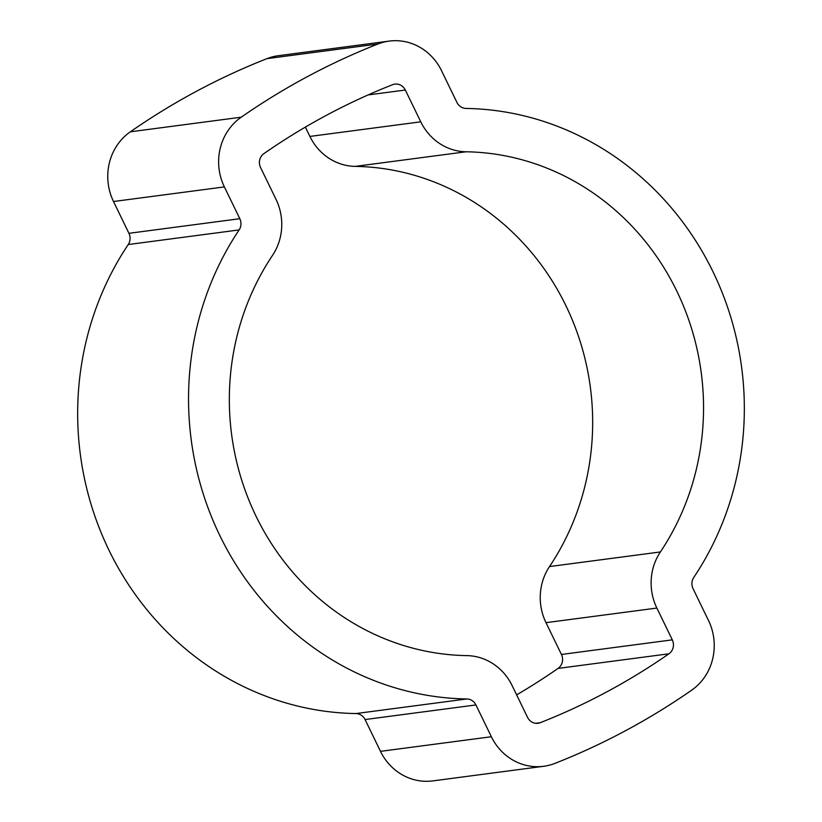 <?xml version="1.0" encoding="UTF-8"?>
<svg xmlns="http://www.w3.org/2000/svg" width="822" height="822" viewBox="0 0 822 822"><rect width="100%" height="100%" fill="white"/><g stroke="black" fill="none" stroke-linecap="round" stroke-linejoin="round"><path stroke-width="1.23" d="M272.483 255.437A252.2 236.839 82.5 0 0 256.094 516.319A252.2 236.839 82.5 0 0 466.804 655.617A54.231 50.933 -97.5 0 1 512.116 685.569L527.549 717.37A10.85 10.183 82.5 0 0 538.02 723.278A10.85 10.183 82.5 0 0 540.28 722.692A696.933 654.487 82.5 0 0 668.933 653.798A10.85 10.183 82.5 0 0 672.304 639.855L656.87 608.064A54.231 50.933 -97.5 0 1 660.395 551.952A252.2 236.839 82.5 0 0 676.783 291.07A252.2 236.839 82.5 0 0 466.074 151.782A54.231 50.933 -97.5 0 1 420.761 121.82L405.318 90.03A10.85 10.183 82.5 0 0 394.858 84.121A10.85 10.183 82.5 0 0 392.597 84.697A696.933 654.487 82.5 0 0 263.934 153.591A10.85 10.183 82.5 0 0 260.564 167.534L276.007 199.335A54.231 50.933 -97.5 0 1 272.483 255.437M219.906 535.697A295.591 277.579 82.5 0 0 466.865 698.957A10.85 10.183 -97.5 0 1 475.928 704.947L491.361 736.738A54.231 50.933 82.5 0 0 543.681 766.289A54.231 50.933 82.5 0 0 554.984 763.371A740.324 695.237 82.5 0 0 691.651 690.192A54.231 50.933 82.5 0 0 708.492 620.487L693.059 588.686A10.85 10.183 -97.5 0 1 693.758 577.465A295.591 277.579 82.5 0 0 712.972 271.692A295.591 277.579 82.5 0 0 466.012 108.442A10.85 10.183 -97.5 0 1 456.95 102.452L441.506 70.651A54.231 50.933 82.5 0 0 389.186 41.1A54.231 50.933 82.5 0 0 377.894 44.018A740.324 695.237 82.5 0 0 241.216 117.197A54.231 50.933 82.5 0 0 224.385 186.913L239.819 218.703A10.85 10.183 -97.5 0 1 239.12 229.924A295.591 277.579 82.5 0 0 219.906 535.697M389.186 41.1L278.319 55.711A54.231 50.933 82.5 0 0 267.016 58.629A740.324 695.237 82.5 0 0 130.349 131.808A54.231 50.933 82.5 0 0 113.508 201.513L128.941 233.314A10.85 10.183 -97.5 0 1 128.242 244.535A295.591 277.579 82.5 0 0 109.028 550.308A295.591 277.579 82.5 0 0 355.988 713.558A10.85 10.183 -97.5 0 1 365.05 719.548L380.494 751.349A54.231 50.933 82.5 0 0 432.814 780.9L543.681 766.289M516.637 694.888A696.933 654.487 82.5 0 0 558.066 668.409A10.85 10.183 82.5 0 0 561.436 654.466L545.993 622.665A54.231 50.933 -97.5 0 1 549.517 566.563A252.2 236.839 82.5 0 0 565.906 305.681A252.2 236.839 82.5 0 0 355.196 166.383A54.231 50.933 -97.5 0 1 309.884 136.431L305.363 127.112M466.865 698.957L355.988 713.558M377.894 44.018L267.016 58.629M241.216 117.197L130.349 131.808M224.385 186.913L113.508 201.513M239.819 218.703L128.941 233.314M239.12 229.924L128.242 244.535M475.928 704.947L365.05 719.548M491.361 736.738L380.494 751.349M405.318 90.03L368.153 94.92M540.28 722.692L535.687 723.298M668.933 653.798L558.066 668.409M672.304 639.855L561.436 654.466M656.87 608.064L545.993 622.665M660.395 551.952L549.517 566.563M466.074 151.782L355.196 166.383M420.761 121.82L309.884 136.431"/></g></svg>

